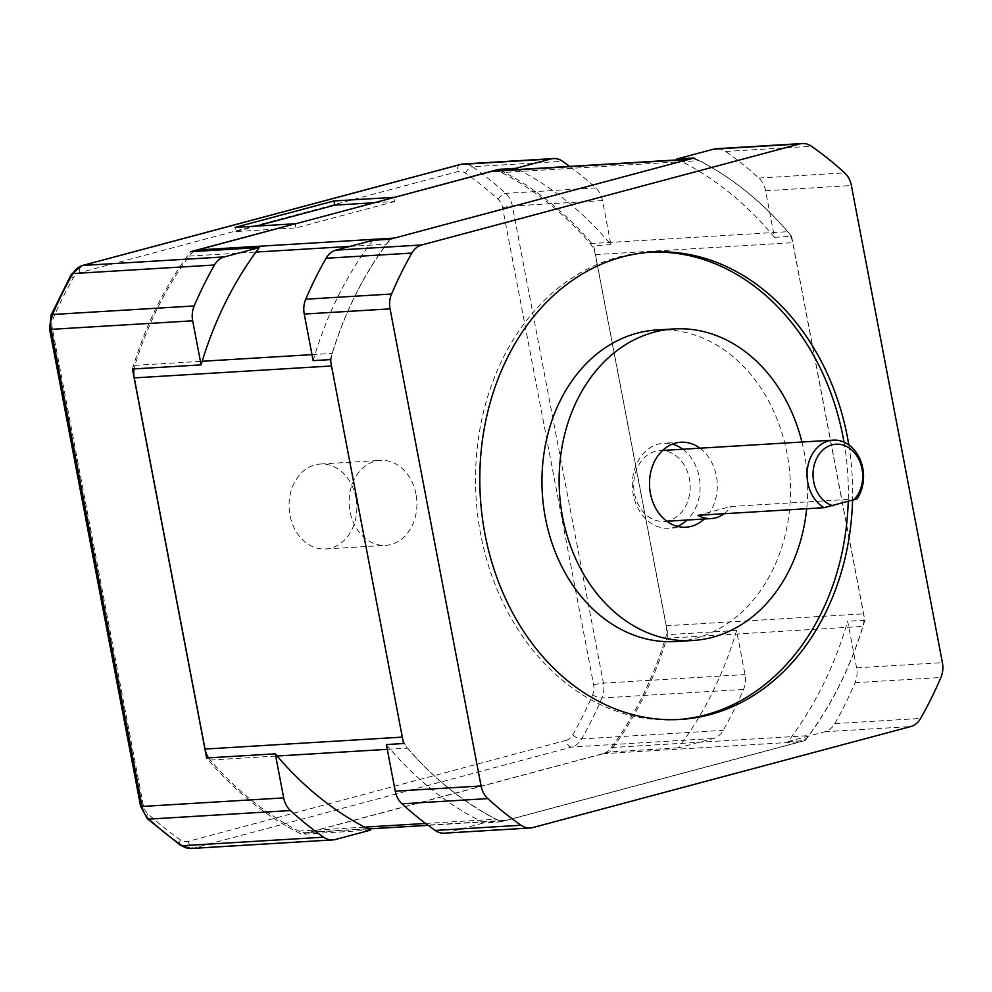 <?xml version="1.0" encoding="UTF-8"?>
<svg xmlns="http://www.w3.org/2000/svg" width="992" height="992" viewBox="0 0 992 992"><rect width="100%" height="100%" fill="white"/><g stroke="black" fill="none" stroke-linecap="round" stroke-linejoin="round"><path stroke-width="0.74" stroke-dasharray="4.96 3.72" d="M857.063 498.877L730.918 506.503L697.959 515.307M736.61 630.49A358.248 284.977 -93.5 0 1 678.404 747.807L713.31 738.482A21.278 16.926 86.5 0 0 723.218 730.36A390.166 310.372 86.5 0 0 743.516 689.428A21.278 16.926 86.5 0 0 745.017 674.572L736.61 630.49L667.951 634.644A358.248 284.977 -93.5 0 1 609.745 751.961L301.766 834.297A358.248 284.977 -93.5 0 1 206.621 757.975M667.951 634.644L593.749 245.694A358.248 284.977 -93.5 0 0 500.972 170.55M208.531 757.851A21.278 16.926 86.5 0 0 210.18 760.046A356.686 283.737 -93.5 0 0 298.766 831.11A21.278 16.926 86.5 0 0 306.094 832.71A21.278 16.926 86.5 0 0 308.785 832.276L602.677 753.709A21.278 16.926 86.5 0 0 611.308 747.559A356.686 283.737 -93.5 0 0 665.496 638.327A21.278 16.926 86.5 0 0 666.14 625.778L595.336 254.622A21.278 16.926 86.5 0 0 590.203 243.623A356.686 283.737 -93.5 0 0 501.617 172.558A21.278 16.926 86.5 0 0 494.289 170.959M194.072 251.497A21.278 16.926 86.5 0 0 189.075 256.11A356.686 283.737 -93.5 0 0 134.887 365.341A21.278 16.926 86.5 0 0 134.069 368.925M132.432 369.024A358.248 284.977 -93.5 0 1 190.625 251.708M374.406 202.728L394.841 201.488L394.072 197.47M518.134 169.52A358.248 284.977 -93.5 0 1 610.911 244.664L602.504 200.582A21.278 16.926 86.5 0 0 595.77 187.922A390.166 310.372 86.5 0 0 569.668 166.408M610.911 244.664L593.749 245.694M678.404 747.807L609.745 751.961M370.425 830.143L301.766 834.297M355.905 497.699A42.569 33.864 86.5 0 0 320.379 464.02A42.569 33.864 86.5 0 0 289.156 508.549A42.569 33.864 86.5 0 0 325.525 548.985A42.569 33.864 86.5 0 0 355.905 497.699M394.841 201.488L295.988 227.912L235.91 231.545L235.116 227.391M235.91 231.545L256.258 226.114M295.988 227.912L295.219 223.894M699.013 160.63A21.278 16.926 86.5 0 0 691.672 159.03A21.278 16.926 86.5 0 0 688.981 159.464L395.089 238.03A21.278 16.926 86.5 0 0 386.458 244.181A356.686 283.737 -93.5 0 0 332.27 353.412A21.278 16.926 86.5 0 0 331.626 365.961L402.43 737.118A21.278 16.926 86.5 0 0 407.563 748.117A356.686 283.737 -93.5 0 0 496.149 819.181A21.278 16.926 86.5 0 0 503.49 820.781A21.278 16.926 86.5 0 0 506.168 820.347L800.073 741.78A21.278 16.926 86.5 0 0 808.691 735.63A356.686 283.737 -93.5 0 0 862.879 626.398A21.278 16.926 86.5 0 0 863.524 613.85L792.732 242.693A21.278 16.926 86.5 0 0 787.586 231.694A356.686 283.737 -93.5 0 0 699.013 160.63L501.617 172.558M386.372 744.57A356.822 283.848 86.5 0 0 483.972 822.876L501.134 821.835A356.822 283.848 86.5 0 1 403.533 743.529M834.78 723.627A390.166 310.372 86.5 0 0 855.092 682.694A21.278 16.926 86.5 0 0 856.58 667.827L847.689 621.24A356.822 283.848 86.5 0 1 787.983 741.594L824.873 731.736A21.278 16.926 86.5 0 0 834.78 723.627L920.601 718.431M444.404 833.168A21.278 16.926 86.5 0 0 447.082 832.734L483.972 822.876M787.983 741.594L805.157 740.565L501.134 821.835M805.157 740.565A356.822 283.848 86.5 0 0 864.863 620.211L791.616 236.282L774.454 237.311L765.564 190.737A21.278 16.926 86.5 0 0 758.83 178.076A390.166 310.372 86.5 0 0 725.636 151.441A21.278 16.926 86.5 0 0 716.422 148.713M864.863 620.211L847.689 621.24M390.005 239.246A356.822 283.848 86.5 0 0 330.299 359.6M791.616 236.282A356.822 283.848 86.5 0 0 694.016 157.976M774.454 237.311A356.822 283.848 86.5 0 0 678.503 159.824M372.843 240.287A356.822 283.848 86.5 0 0 313.137 360.642M848.805 444.887A234.1 186.223 -93.5 0 1 852.537 500.625M678.206 719.547A234.1 186.223 -93.5 0 1 676.06 719.696A234.1 186.223 -93.5 0 1 480.711 534.465A234.1 186.223 -93.5 0 1 647.826 252.34A234.1 186.223 -93.5 0 1 649.971 252.228M844.006 442.134A234.1 186.223 -93.5 0 1 848.21 501.778M415.983 494.066A42.569 33.864 86.5 0 0 380.457 460.387A42.569 33.864 86.5 0 0 349.234 504.916A42.569 33.864 86.5 0 0 385.59 545.364A42.569 33.864 86.5 0 0 415.983 494.066M724.123 513.732A35.464 28.21 86.5 0 0 730.918 506.503M668.558 520.688A35.464 28.21 -93.5 0 1 664.082 521.42A35.464 28.21 -93.5 0 1 633.776 487.717A35.464 28.21 -93.5 0 1 659.804 450.616A35.464 28.21 -93.5 0 1 687.022 470.592A35.464 28.21 -93.5 0 1 683.711 509.355A35.464 28.21 -93.5 0 1 668.558 520.688M699.943 448.186A42.569 33.864 -93.5 0 1 704.221 518.99M801.933 442.023A156.066 124.149 -93.5 0 1 806.682 508.735M677.3 526.33A42.569 33.864 -93.5 0 1 674.176 527.372A42.569 33.864 -93.5 0 1 668.806 528.24A42.569 33.864 -93.5 0 1 632.747 491.201A42.569 33.864 -93.5 0 1 658.291 444.143A42.569 33.864 -93.5 0 1 663.673 443.275A42.569 33.864 -93.5 0 1 672.328 444.143M682.781 449.227A42.569 33.864 -93.5 0 1 687.059 520.031M656.816 329.976A156.066 124.149 -93.5 0 1 790.153 478.268A156.066 124.149 -93.5 0 1 675.651 641.539M566.085 740.367A14.186 11.284 86.5 0 0 572.694 734.948A383.073 304.73 86.5 0 0 592.633 694.76A14.186 11.284 86.5 0 0 593.625 684.852L502.609 207.762A14.186 11.284 86.5 0 0 498.12 199.318A383.073 304.73 86.5 0 0 465.521 173.178A14.186 11.284 86.5 0 0 457.597 171.653L79.819 272.639A14.186 11.284 86.5 0 0 73.21 278.058A383.073 304.73 86.5 0 0 53.27 318.246A14.186 11.284 86.5 0 0 52.278 328.154L143.282 805.244A14.186 11.284 86.5 0 0 147.783 813.688A383.073 304.73 86.5 0 0 180.37 839.827A14.186 11.284 86.5 0 0 188.306 841.352L566.085 740.367A7.093 4.241 -105 0 0 571.702 747.038A21.278 16.926 86.5 0 0 581.61 738.928L723.218 730.36M191.233 848.47A21.278 16.926 86.5 0 0 193.911 848.036L571.702 747.038L713.31 738.482M592.633 694.76A7.093 2.294 -156.8 0 0 601.908 697.996A390.166 310.372 86.5 0 1 581.61 738.928A7.093 2.728 29.7 0 1 572.694 734.948M180.37 839.827A7.093 3.633 -55.1 0 0 180.606 845.395M335.519 839.48L193.911 848.036A7.093 4.241 75 0 1 188.306 841.352M743.516 689.428L601.908 697.996A21.278 16.926 86.5 0 0 603.409 683.128L512.393 206.038A21.278 16.926 86.5 0 0 505.647 193.378A390.166 310.372 86.5 0 0 472.452 166.743L562.576 161.299M498.12 199.318A7.093 3.323 -47.5 0 1 505.647 193.378L595.77 187.922M502.609 207.762A7.093 0.682 169.2 0 1 512.393 206.038L602.504 200.582M593.625 684.852A7.093 0.682 -10.8 0 1 603.409 683.128L745.017 674.572M53.27 318.246A7.093 2.294 23.2 0 1 51.038 315.196M71.337 274.276A7.093 2.728 -150.3 0 0 73.21 278.058M49.6 329.22A7.093 0.682 169.2 0 1 52.278 328.154M79.819 272.639A7.093 4.241 75 0 1 82.274 265.534M460.065 164.536A7.093 4.241 -105 0 0 457.597 171.653M465.521 173.178A7.093 3.633 124.9 0 1 472.452 166.743A21.278 16.926 86.5 0 0 463.252 164.015M147.287 818.66A7.093 3.323 132.5 0 1 147.783 813.688M143.282 805.244A7.093 0.682 -10.8 0 0 140.616 806.31M688.287 159.514L688.981 159.464M611.308 747.559L808.691 735.63M665.496 638.327L862.879 626.398M308.785 832.276L506.168 820.347M602.677 753.709L800.073 741.78M824.873 731.736L910.693 726.553M447.082 832.734L532.902 827.551M758.83 178.076L844.651 172.881M725.636 151.441L811.456 146.258M856.58 667.827L942.4 662.644M765.564 190.737L851.384 185.541M666.14 625.778L863.524 613.85M595.336 254.622L792.732 242.693M590.203 243.623L787.586 231.694M394.382 238.08L395.089 238.03M189.075 256.11L255.936 252.067M350.04 246.388L386.458 244.181M134.887 365.341L202.17 361.274M311.984 354.64L332.27 353.412M210.18 760.046L277.128 756.003M387.277 749.344L407.563 748.117M298.766 831.11L364.535 827.142M425.568 823.447L496.149 819.181M855.092 682.694L940.912 677.499M691.672 159.03L689.601 159.154M652.116 252.08L647.826 252.34M680.351 719.436L676.06 719.696M325.525 548.985L385.59 545.364M320.379 464.02L380.457 460.387M503.49 820.781L428.098 825.332M368.069 828.965L306.094 832.71M664.082 521.42L666.86 521.259M659.804 450.616L662.582 450.442M680.834 442.234L663.673 443.275M685.968 527.211L668.806 528.24"/><path stroke-width="1.49" d="M824.116 507.681A35.464 28.21 -93.5 0 1 807.438 468.72A35.464 28.21 -93.5 0 1 833.156 440.138A35.464 28.21 -93.5 0 1 860.386 460.114A35.464 28.21 -93.5 0 1 857.063 498.877L824.116 507.681L697.959 515.307A35.464 28.21 86.5 0 0 711.289 518.568A35.464 28.21 86.5 0 0 724.123 513.732M569.668 166.408A390.166 310.372 86.5 0 0 562.576 161.299A21.278 16.926 86.5 0 0 553.362 158.571A21.278 16.926 86.5 0 0 550.684 159.005L460.573 164.449A7.093 4.241 -105 0 0 460.065 164.536L463.252 164.015A21.278 16.926 86.5 0 0 460.573 164.449L82.782 265.447A21.278 16.926 86.5 0 0 72.875 273.569A390.166 310.372 86.5 0 0 52.576 314.501L194.172 305.945A21.278 16.926 86.5 0 0 192.684 320.8L201.091 364.87L132.432 369.024L206.621 757.975L275.28 753.821L283.687 797.89A21.278 16.926 86.5 0 0 290.433 810.551A390.166 310.372 -93.5 0 0 323.628 837.186A21.278 16.926 86.5 0 0 332.841 839.914A21.278 16.926 86.5 0 0 335.519 839.48L370.425 830.143A358.248 284.977 -93.5 0 1 275.28 753.821M550.684 159.005L515.778 168.342L498.616 169.372A358.248 284.977 -93.5 0 1 500.972 170.55M498.616 169.372L394.072 197.47L491.598 171.393L688.287 159.514M689.601 159.154L494.289 170.959A21.278 16.926 86.5 0 0 491.598 171.393M134.069 368.925A21.278 16.926 86.5 0 0 134.242 377.89L205.034 749.047A21.278 16.926 86.5 0 0 208.531 757.851M201.091 364.87A358.248 284.977 -93.5 0 1 259.284 247.566L190.625 251.708L295.194 223.758L197.706 249.959A21.278 16.926 86.5 0 0 194.072 251.497M256.258 226.114L334.775 205.121L333.969 200.954L394.047 197.334M334.775 205.121L374.406 202.728M194.172 305.945A390.166 310.372 -93.5 0 1 214.483 265A21.278 16.926 86.5 0 1 224.39 256.891L259.284 247.566M295.194 223.758L235.116 227.391L333.969 200.954M515.778 168.342A358.248 284.977 -93.5 0 1 518.134 169.52M295.219 223.894L394.072 197.47M802.243 143.53L716.422 148.713A21.278 16.926 86.5 0 0 713.744 149.147L676.854 159.018L694.016 157.976L390.005 239.246L372.843 240.287L335.953 250.145A21.278 16.926 86.5 0 0 326.046 258.267A390.166 310.372 86.5 0 0 305.747 299.2A21.278 16.926 86.5 0 0 304.246 314.055L313.137 360.642L330.299 359.6L403.533 743.529L386.372 744.57L395.262 791.157A21.278 16.926 86.5 0 0 402.008 803.818A390.166 310.372 86.5 0 0 435.203 830.44A21.278 16.926 86.5 0 0 444.404 833.168L530.224 827.985A21.278 16.926 86.5 0 0 532.902 827.551L910.693 726.553A21.278 16.926 86.5 0 0 920.601 718.431A390.166 310.372 86.5 0 0 940.912 677.499A21.278 16.926 86.5 0 0 942.4 662.644L851.384 185.541A21.278 16.926 86.5 0 0 844.651 172.881A390.166 310.372 86.5 0 0 811.456 146.258A21.278 16.926 86.5 0 0 802.243 143.53A21.278 16.926 86.5 0 0 799.564 143.964L421.774 244.962A21.278 16.926 86.5 0 0 411.866 253.072A390.166 310.372 86.5 0 0 391.567 294.004A21.278 16.926 86.5 0 0 390.067 308.872L481.083 785.962A21.278 16.926 86.5 0 0 487.828 798.622A390.166 310.372 86.5 0 0 521.023 825.257A21.278 16.926 86.5 0 0 530.224 827.985M678.503 159.824A356.822 283.848 86.5 0 0 676.854 159.018M852.537 500.625A234.1 186.223 -93.5 0 1 680.351 719.436A234.1 186.223 -93.5 0 1 485.001 534.204A234.1 186.223 -93.5 0 1 652.116 252.08A234.1 186.223 -93.5 0 1 848.805 444.887M649.971 252.228A234.1 186.223 -93.5 0 1 844.006 442.134M848.21 501.778A234.1 186.223 -93.5 0 1 678.206 719.547M833.106 505.821A31.211 24.825 -93.5 0 1 815.288 461.59A31.211 24.825 -93.5 0 1 853.269 451.434A31.211 24.825 -93.5 0 1 853.232 500.439M704.221 518.99A42.569 33.864 -93.5 0 1 691.337 526.33A42.569 33.864 -93.5 0 1 685.968 527.211A42.569 33.864 -93.5 0 1 649.599 486.762A42.569 33.864 -93.5 0 1 680.834 442.234A42.569 33.864 -93.5 0 1 699.943 448.186M806.682 508.735A156.066 124.149 -93.5 0 1 692.813 640.497A156.066 124.149 -93.5 0 1 562.576 517.018A156.066 124.149 -93.5 0 1 654.286 332.134A156.066 124.149 -93.5 0 1 673.99 328.935A156.066 124.149 -93.5 0 1 801.933 442.023M672.328 444.143A42.569 33.864 -93.5 0 1 682.781 449.227M687.059 520.031A42.569 33.864 -93.5 0 1 677.3 526.33M692.813 640.497L675.651 641.539A156.066 124.149 -93.5 0 1 543.467 505.709A156.066 124.149 -93.5 0 1 637.124 333.176A156.066 124.149 -93.5 0 1 656.816 329.976L673.99 328.935M180.606 845.395A7.093 3.633 -55.1 0 0 182.032 845.742A21.278 16.926 86.5 0 0 191.233 848.47L180.606 845.395L147.287 818.66A7.093 3.323 132.5 0 0 148.825 819.119A390.166 310.372 86.5 0 0 182.032 845.742L323.628 837.186M51.038 315.196A7.093 2.294 23.2 0 1 52.576 314.501A21.278 16.926 86.5 0 0 51.076 329.356A7.093 0.682 169.2 0 1 49.6 329.22L51.038 315.196L71.337 274.276A7.093 2.728 -150.3 0 1 72.875 273.569L214.483 265M71.337 274.276L82.274 265.534A7.093 4.241 75 0 1 82.782 265.447L224.39 256.891M192.684 320.8L51.076 329.356L142.092 806.459A21.278 16.926 86.5 0 0 148.825 819.119L290.433 810.551M49.6 329.22L140.616 806.31A7.093 0.682 -10.8 0 0 142.092 806.459L283.687 797.89M435.203 830.44L521.023 825.257M402.008 803.818L487.828 798.622M395.262 791.157L481.083 785.962M304.246 314.055L390.067 308.872M305.747 299.2L391.567 294.004M326.046 258.267L411.866 253.072M713.744 149.147L799.564 143.964M335.953 250.145L421.774 244.962M197.706 249.959L394.382 238.08M255.936 252.067L350.04 246.388M202.17 361.274L311.984 354.64M134.242 377.89L331.514 365.974M205.034 749.047L402.318 737.118M277.128 756.003L387.277 749.344M364.535 827.142L425.568 823.447M460.065 164.536L82.274 265.534M140.616 806.31L147.287 818.66M332.841 839.914L191.233 848.47M553.362 158.571L463.252 164.015M428.098 825.332L368.069 828.965M666.86 521.259L711.289 518.568M662.582 450.442L833.156 440.138"/></g></svg>
